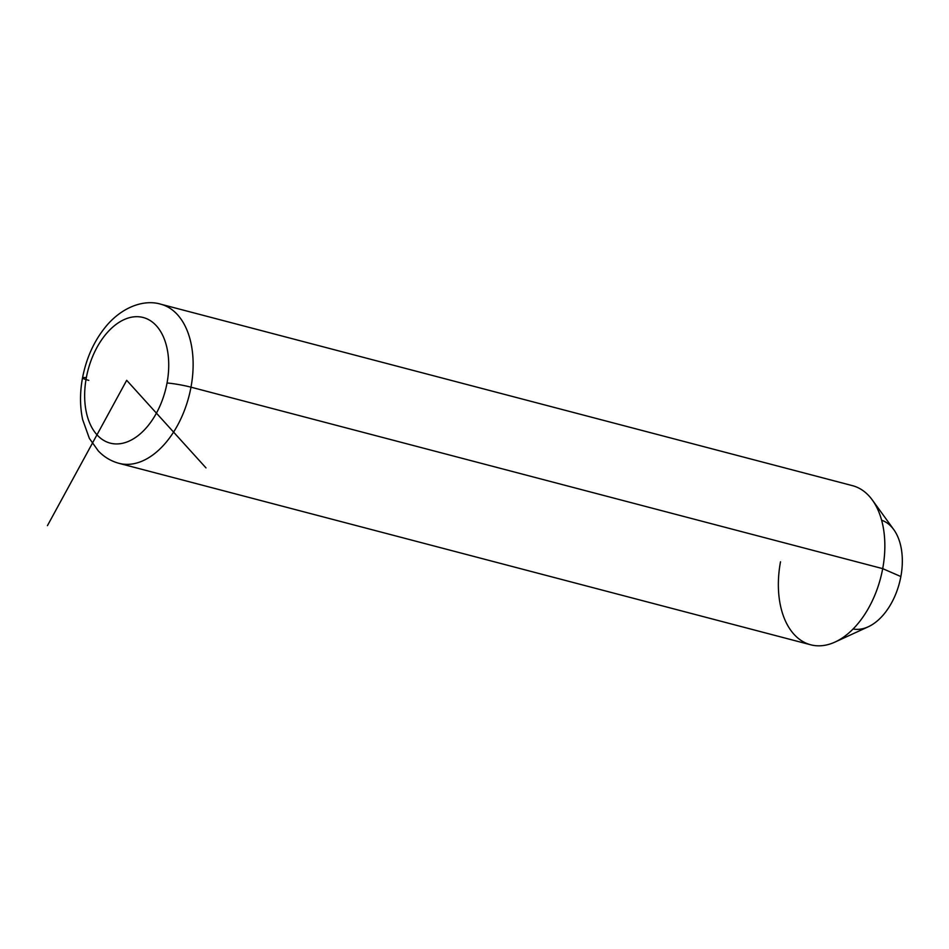 <?xml version="1.0" encoding="UTF-8"?>
<svg xmlns="http://www.w3.org/2000/svg" width="949" height="949" viewBox="0 0 949 949"><rect width="100%" height="100%" fill="white"/><g stroke="black" fill="none" stroke-linecap="round" stroke-linejoin="round"><path stroke-width="1.42" d="M82.516 377.916A17.319 1.601 10.5 0 1 86.347 377.619A64.947 39.988 -75.3 0 0 114.865 443.883A64.947 39.988 -75.3 0 0 167.036 383.005A17.319 1.601 10.5 0 1 190.986 387.18A82.266 50.641 104.7 0 1 119.016 463.337C111.057 461.178 104.176 457.062 98.352 450.989L89.36 438.391L82.646 419.6C79.87 406.397 79.823 392.506 82.516 377.916C86.608 356.729 95.09 338.769 107.984 324.036C125.149 305.056 146.122 299.682 160.761 304.202L852.475 485.663A82.266 50.641 104.7 0 1 882.7 568.641L900.862 576.553A56.288 34.65 104.7 0 1 868.276 626.779L835.073 642.034A82.266 50.641 -75.3 0 0 882.7 568.641A82.266 50.641 -75.3 0 0 872.333 500.004L893.768 529.601A56.288 34.65 104.7 0 1 900.862 576.553L882.7 568.641A82.266 50.641 104.7 0 1 810.731 644.798L119.016 463.337A82.266 50.641 -75.3 0 0 190.986 387.18L882.7 568.641L190.986 387.18A82.266 50.641 -75.3 0 0 160.761 304.202A82.266 50.641 104.7 0 1 190.986 387.18A17.319 1.601 -169.5 0 0 167.036 383.005A64.947 39.988 104.7 0 1 114.865 443.883A64.947 39.988 104.7 0 1 86.347 377.619A64.947 39.988 104.7 0 1 138.507 316.741A64.947 39.988 104.7 0 1 167.036 383.005A64.947 39.988 -75.3 0 0 138.507 316.741A64.947 39.988 -75.3 0 0 86.347 377.619A17.319 1.601 -169.5 0 0 82.516 377.916A17.319 1.601 -169.5 0 0 88.791 380.359M780.505 561.82A82.266 50.641 -75.3 0 0 835.073 642.034M853.092 628.997A56.288 34.65 -75.3 0 0 900.862 576.553A56.288 34.65 -75.3 0 0 881.621 520.218M47.45 525.639L126.692 380.312L205.992 467.893"/></g></svg>

